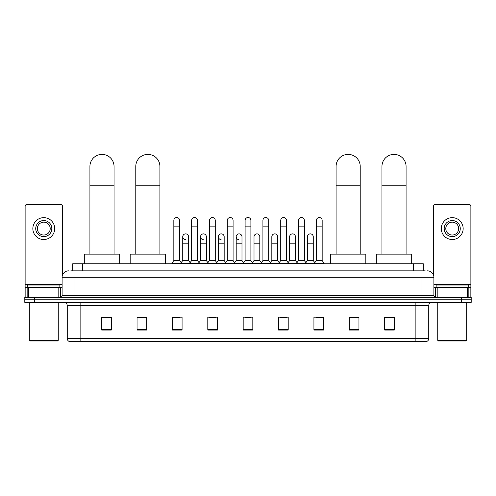 <?xml version="1.0" encoding="UTF-8"?>
<svg xmlns="http://www.w3.org/2000/svg" width="496" height="496" viewBox="0 0 496 496"><rect width="100%" height="100%" fill="white"/><g stroke="black" fill="none" stroke-linecap="round" stroke-linejoin="round"><path stroke-width="0.74" d="M72.726 270.853L72.726 263.773L423.274 263.773L423.274 270.853M70.94 270.853L425.208 270.853M70.792 270.853L74.97 270.853L74.97 277.283L62.105 277.283L62.105 295.616A1.606 1.606 0 0 1 60.5 297.222M68.541 270.853A6.429 6.429 0 0 0 62.105 277.283M427.459 270.853A6.429 6.429 0 0 1 433.895 277.283L433.895 295.616L435.5 297.222M34.447 297.222L24.8 297.222L24.8 299.795L34.447 299.795L24.8 299.795L24.8 302.368L34.447 302.368L34.447 299.795L461.553 299.795L34.447 299.795L34.447 297.222L461.553 297.222L461.553 299.795L471.2 299.795L461.553 299.795L461.553 302.368L34.447 302.368M461.553 302.368L471.2 302.368L471.2 297.222L461.553 297.222M428.749 338.52C428.656 340.058 427.887 341.087 426.43 341.608L415.884 341.608L415.884 338.52L428.749 338.52L428.749 305.586A3.218 3.218 0 0 1 431.96 302.368M415.884 341.608L69.57 341.608A3.218 3.218 0 0 1 67.251 338.52L67.251 305.586C67.065 303.633 65.993 302.56 64.04 302.368M394.332 330.057L394.332 317.192L384.685 317.192L384.685 330.057L394.332 330.057M358.955 330.057L358.955 317.192L349.308 317.192L349.308 330.057L358.955 330.057M323.578 330.057L323.578 317.192L313.931 317.192L313.931 330.057L323.578 330.057M288.201 330.057L288.201 317.192L278.554 317.192L278.554 330.057L288.201 330.057M111.315 330.057L111.315 317.192L101.668 317.192L101.668 330.057L111.315 330.057M146.692 330.057L146.692 317.192L137.045 317.192L137.045 330.057L146.692 330.057M182.069 330.057L182.069 317.192L172.422 317.192L172.422 330.057L182.069 330.057M217.446 330.057L217.446 317.192L207.799 317.192L207.799 330.057L217.446 330.057M252.824 330.057L252.824 317.192L243.176 317.192L243.176 330.057L252.824 330.057M316.051 317.26L322.487 317.26M209.151 317.26L215.58 317.26M173.513 317.26L179.949 317.26M280.42 317.26L286.849 317.26M244.782 317.26L251.218 317.26M146.692 317.26L137.045 317.26M111.315 317.26L101.668 317.26M358.955 317.26L349.308 317.26M394.332 317.26L384.685 317.26M58.813 297.222L58.813 287.575L28.737 287.575L28.737 297.222M62.428 275.274L62.428 206.206A1.606 1.606 0 0 0 60.822 204.6L26.728 204.6A1.606 1.606 0 0 0 25.122 206.206L25.122 287.575L28.737 287.575M58.813 287.575L62.105 287.575M25.122 297.222L25.122 287.575M43.778 220.553A8.041 8.041 0 0 0 35.737 228.588A8.041 8.041 0 0 0 43.778 236.629A8.041 8.041 0 0 0 51.813 228.588A8.041 8.041 0 0 0 43.778 220.553M43.778 222.158A6.429 6.429 0 0 0 37.343 228.588A6.429 6.429 0 0 0 43.778 235.023A6.429 6.429 0 0 0 50.208 228.588A6.429 6.429 0 0 0 43.778 222.158M43.778 239.525A10.937 10.937 0 0 0 54.709 228.588A10.937 10.937 0 0 0 43.778 217.657A10.937 10.937 0 0 0 32.841 228.588A10.937 10.937 0 0 0 43.778 239.525M57.604 340.963L29.946 340.963L29.301 340.318L58.249 340.318L57.604 340.963M29.301 302.368L29.301 340.318M58.249 302.368L58.249 340.318M59.855 287.575L59.855 285.002L27.695 285.002L27.695 287.575M89.925 254.126L89.925 166.458A12.059 12.059 0 0 1 101.99 154.392A12.059 12.059 0 0 1 114.049 166.458A12.059 12.059 0 0 0 101.99 154.392M114.049 254.126L114.049 166.458M119.679 263.773L119.679 254.126L84.301 254.126L84.301 263.773M135.786 254.126L135.786 166.458A12.059 12.059 0 0 1 147.851 154.392A12.059 12.059 0 0 1 159.91 166.458A12.059 12.059 0 0 0 147.851 154.392M159.91 254.126L159.91 166.458M165.54 263.773L165.54 254.126L130.163 254.126L130.163 263.773M336.09 254.126L336.09 166.458A12.059 12.059 0 0 1 348.149 154.392A12.059 12.059 0 0 1 360.214 166.458A12.059 12.059 0 0 0 348.149 154.392M360.214 254.126L360.214 166.458M365.837 263.773L365.837 254.126L330.46 254.126L330.46 263.773M381.951 254.126L381.951 166.458A12.059 12.059 0 0 1 394.01 154.392A12.059 12.059 0 0 1 406.075 166.458A12.059 12.059 0 0 0 394.01 154.392M406.075 254.126L406.075 166.458M411.699 263.773L411.699 254.126L376.321 254.126L376.321 263.773M173.836 226.852L179.626 226.852L179.626 260.561L173.836 260.561L173.836 220.422A2.895 2.895 0 0 1 176.911 217.533A2.895 2.895 0 0 1 179.626 220.422A2.895 2.895 0 0 0 176.911 217.533M173.836 260.561L171.907 263.134L171.907 263.773M179.626 260.561L181.555 263.134L171.907 263.134M191.654 260.561L191.654 226.852L197.445 226.852L197.445 260.561L191.654 260.561L189.726 263.134L181.555 263.134L181.555 263.773M191.654 226.852L191.654 220.422A2.895 2.895 0 0 1 194.73 217.533A2.895 2.895 0 0 1 197.445 220.422A2.895 2.895 0 0 0 194.73 217.533M197.445 260.561L199.373 263.134L189.726 263.134L189.726 263.773M209.473 260.561L209.473 226.852L215.258 226.852L215.258 260.561L209.473 260.561L207.539 263.134L199.373 263.134L199.373 263.773M209.473 226.852L209.473 220.422A2.895 2.895 0 0 1 212.548 217.533A2.895 2.895 0 0 1 215.258 220.422A2.895 2.895 0 0 0 212.548 217.533M215.258 260.561L217.192 263.134L207.539 263.134L207.539 263.773M227.286 260.561L227.286 226.852L233.077 226.852L233.077 260.561L227.286 260.561L225.358 263.134L217.192 263.134L217.192 263.773M227.286 226.852L227.286 220.422A2.895 2.895 0 0 1 230.367 217.533A2.895 2.895 0 0 1 233.077 220.422A2.895 2.895 0 0 0 230.367 217.533M233.077 260.561L235.005 263.134L225.358 263.134L225.358 263.773M245.105 260.561L245.105 226.852L250.895 226.852L250.895 260.561L245.105 260.561L243.176 263.134L235.005 263.134L235.005 263.773M245.105 226.852L245.105 220.422A2.895 2.895 0 0 1 248.18 217.533A2.895 2.895 0 0 1 250.895 220.422A2.895 2.895 0 0 0 248.18 217.533M250.895 260.561L252.824 263.134L243.176 263.134L243.176 263.773M262.923 260.561L262.923 226.852L268.714 226.852L268.714 260.561L262.923 260.561L260.995 263.134L252.824 263.134L252.824 263.773M262.923 226.852L262.923 220.422A2.895 2.895 0 0 1 265.999 217.533A2.895 2.895 0 0 1 268.714 220.422A2.895 2.895 0 0 0 265.999 217.533M268.714 260.561L270.642 263.134L260.995 263.134L260.995 263.773M280.742 260.561L280.742 226.852L286.527 226.852L286.527 260.561L280.742 260.561L278.808 263.134L270.642 263.134L270.642 263.773M280.742 226.852L280.742 220.422A2.895 2.895 0 0 1 283.817 217.533A2.895 2.895 0 0 1 286.527 220.422A2.895 2.895 0 0 0 283.817 217.533M286.527 260.561L288.461 263.134L278.808 263.134L278.808 263.773M298.555 260.561L298.555 226.852L304.346 226.852L304.346 260.561L298.555 260.561L296.627 263.134L288.461 263.134L288.461 263.773M298.555 226.852L298.555 220.422A2.895 2.895 0 0 1 301.636 217.533A2.895 2.895 0 0 1 304.346 220.422A2.895 2.895 0 0 0 301.636 217.533M304.346 260.561L306.274 263.134L296.627 263.134L296.627 263.773M316.374 260.561L316.374 226.852L322.164 226.852L322.164 260.561L316.374 260.561L314.445 263.134L306.274 263.134L306.274 263.773M316.374 226.852L316.374 220.422A2.895 2.895 0 0 1 319.449 217.533A2.895 2.895 0 0 1 322.164 220.422A2.895 2.895 0 0 0 319.449 217.533M322.164 260.561L324.093 263.134L314.445 263.134L314.445 263.773M324.093 263.134L324.093 263.773M185.454 239.649A2.895 2.895 0 0 1 182.745 236.759A2.895 2.895 0 0 1 185.82 233.87A2.895 2.895 0 0 1 188.536 236.759L188.536 243.189L182.745 243.189L182.745 236.759M188.536 243.189L188.536 260.561L182.745 260.561L182.745 243.189M182.745 260.561L181.183 262.638M188.536 260.561L190.092 262.638M203.273 239.649A2.895 2.895 0 0 1 200.564 236.759A2.895 2.895 0 0 1 203.639 233.87A2.895 2.895 0 0 1 206.348 236.759L206.348 243.189L200.564 243.189L200.564 236.759M206.348 243.189L206.348 260.561L200.564 260.561L200.564 243.189M200.564 260.561L199.001 262.638M206.348 260.561L207.911 262.638M221.092 239.649A2.895 2.895 0 0 1 218.376 236.759A2.895 2.895 0 0 1 221.458 233.87A2.895 2.895 0 0 1 224.167 236.759L224.167 243.189L218.376 243.189L218.376 236.759M224.167 243.189L224.167 260.561L218.376 260.561L218.376 243.189M218.376 260.561L216.82 262.638M224.167 260.561L225.73 262.638M238.911 239.649A2.895 2.895 0 0 1 236.195 236.759A2.895 2.895 0 0 1 239.27 233.87A2.895 2.895 0 0 1 241.986 236.759L241.986 243.189L236.195 243.189L236.195 236.759M241.986 243.189L241.986 260.561L236.195 260.561L236.195 243.189M236.195 260.561L234.639 262.638M241.986 260.561L243.548 262.638M254.014 236.759A2.895 2.895 0 0 1 257.089 233.87A2.895 2.895 0 0 1 259.805 236.759L259.805 243.189L254.014 243.189L254.014 236.759M259.805 243.189L259.805 260.561L254.014 260.561L254.014 243.189M254.014 260.561L252.452 262.638M259.805 260.561L261.361 262.638M271.833 236.759A2.895 2.895 0 0 1 274.908 233.87A2.895 2.895 0 0 1 277.624 236.759L277.624 243.189L271.833 243.189L271.833 236.759M277.624 243.189L277.624 260.561L271.833 260.561L271.833 243.189M271.833 260.561L270.27 262.638M277.624 260.561L279.18 262.638M289.652 236.759A2.895 2.895 0 0 1 292.727 233.87A2.895 2.895 0 0 1 295.436 236.759L295.436 243.189L289.652 243.189L289.652 236.759M295.436 243.189L295.436 260.561L289.652 260.561L289.652 243.189M289.652 260.561L288.089 262.638M295.436 260.561L296.999 262.638M307.464 236.759A2.895 2.895 0 0 1 310.546 233.87A2.895 2.895 0 0 1 313.255 236.759L313.255 243.189L307.464 243.189L307.464 236.759M313.255 243.189L313.255 260.561L307.464 260.561L307.464 243.189M307.464 260.561L305.908 262.638M313.255 260.561L314.817 262.638M467.263 297.222L467.263 287.575L437.187 287.575L437.187 297.222M467.263 287.575L470.878 287.575L470.878 206.206A1.606 1.606 0 0 0 469.272 204.6L435.178 204.6A1.606 1.606 0 0 0 433.572 206.206L433.572 275.274M433.895 287.575L437.187 287.575M470.878 287.575L470.878 297.222M452.222 220.553A8.041 8.041 0 0 0 444.187 228.588A8.041 8.041 0 0 0 452.222 236.629A8.041 8.041 0 0 0 460.263 228.588A8.041 8.041 0 0 0 452.222 220.553M452.222 222.158A6.429 6.429 0 0 0 445.792 228.588A6.429 6.429 0 0 0 452.222 235.023A6.429 6.429 0 0 0 458.657 228.588A6.429 6.429 0 0 0 452.222 222.158M452.222 239.525A10.937 10.937 0 0 0 463.159 228.588A10.937 10.937 0 0 0 452.222 217.657A10.937 10.937 0 0 0 441.291 228.588A10.937 10.937 0 0 0 452.222 239.525M466.054 340.963L438.396 340.963L437.751 340.318L466.699 340.318L466.054 340.963M437.751 302.368L437.751 340.318M466.699 302.368L466.699 340.318M468.305 287.575L468.305 285.002L436.145 285.002L436.145 287.575M82.373 270.853L82.373 263.773M413.627 270.853L413.627 263.773M74.97 297.222L74.97 295.616L433.895 295.616M62.105 295.616L74.97 295.616L74.97 277.283L421.03 277.283L421.03 297.222M433.895 277.283L421.03 277.283L421.03 270.853M415.884 302.368L415.884 305.586L67.251 305.586M428.749 305.586L415.884 305.586L415.884 338.52L80.116 338.52L80.116 341.608M67.251 338.52L80.116 338.52L80.116 302.368M252.824 329.611L243.176 329.611M217.446 329.611L207.799 329.611M182.069 329.611L172.422 329.611M146.692 329.611L137.045 329.611M111.315 329.611L101.668 329.611M288.201 329.611L278.554 329.611M323.578 329.611L313.931 329.611M358.955 329.611L349.308 329.611M394.332 329.611L384.685 329.611M62.105 284.357L25.122 284.357M60.394 287.575L60.394 297.222M25.147 287.575L25.147 297.222M27.156 297.222L27.156 287.575M89.925 185.752L114.049 185.752M135.786 185.752L159.91 185.752M336.09 185.752L360.214 185.752M381.951 185.752L406.075 185.752M470.878 284.357L433.895 284.357M470.853 297.222L470.853 287.575M468.844 287.575L468.844 297.222M435.606 297.222L435.606 287.575M179.626 226.852L179.626 220.422M197.445 226.852L197.445 220.422M215.258 226.852L215.258 220.422M233.077 226.852L233.077 220.422M250.895 226.852L250.895 220.422M268.714 226.852L268.714 220.422M286.527 226.852L286.527 220.422M304.346 226.852L304.346 220.422M322.164 226.852L322.164 220.422"/></g></svg>

